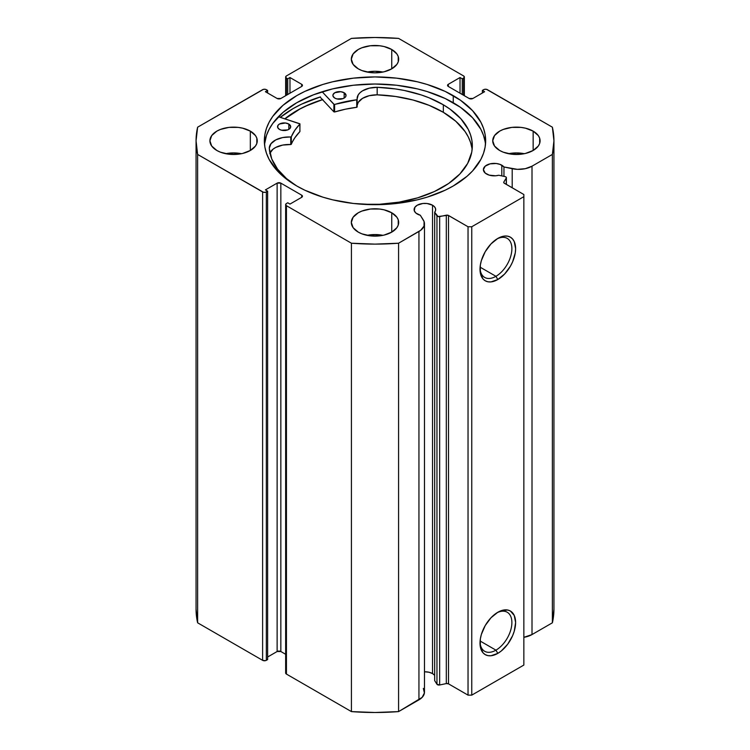 <?xml version="1.0" encoding="UTF-8"?>
<svg xmlns="http://www.w3.org/2000/svg" width="750" height="750" viewBox="0 0 750 750"><rect width="100%" height="100%" fill="white"/><g stroke="black" fill="none" stroke-linecap="round" stroke-linejoin="round"><path stroke-width="1.12" d="M505.012 176.578A2.109 1.219 180 0 1 505.781 176.859L506.391 177.797L503.85 181.978L503.981 182.981L523.856 194.522L523.856 196.669L471.759 226.753L468.038 226.753L448.041 215.269L438.047 216.553L434.672 212.25L434.672 680.634L434.672 212.25L435.591 210.431L435.516 208.537L434.466 206.738L432.525 205.209L432.525 673.594A10.791 6.225 0 0 0 424.472 671.775L429.019 672.244L432.525 673.594L432.525 205.209A10.791 6.225 180 0 1 435.684 209.616A10.791 6.225 180 0 1 434.672 212.25L436.959 215.869L436.959 684.253L434.672 680.634L436.959 684.253A2.109 1.219 0 0 0 439.65 684.975L436.959 684.253L436.959 215.869A2.109 1.219 180 0 0 439.65 216.591L446.306 215.194L446.306 683.578L439.65 684.975L439.65 216.591L439.65 684.975L446.306 683.578L446.306 215.194A2.109 1.219 180 0 1 448.519 215.475L448.519 683.859L446.306 683.578A2.109 1.219 0 0 1 448.519 683.859L468.038 695.138L448.519 683.859L448.519 215.475L468.038 226.753L471.759 226.753L471.759 695.138L468.038 695.138L468.038 226.753L468.038 695.138L471.759 695.138L523.856 665.053L471.759 695.138L471.759 226.753L523.856 196.669L523.856 194.522L504.338 183.253A2.109 1.219 180 0 1 503.719 182.391A2.109 1.219 180 0 1 503.85 181.978L506.269 178.134L506.269 184.369L506.269 178.134A2.109 1.219 180 0 0 506.391 177.722A2.109 1.219 180 0 0 505.781 176.859A2.109 1.219 180 0 0 505.012 176.578L498.741 175.256A10.791 6.225 180 0 1 486.553 174.019A10.791 6.225 180 0 1 483.394 169.612A10.791 6.225 180 0 1 490.05 163.856A10.791 6.225 180 0 1 501.806 165.206L501.806 175.903L501.806 165.206A10.791 6.225 180 0 1 503.953 166.978L503.953 176.353L503.953 166.978L500.175 164.438L496.284 163.5L490.05 163.856L485.212 166.153L483.394 169.612L485.212 173.072L489.197 175.134L495.591 175.791L498.741 175.256L505.012 176.578M423.337 688.406L424.416 692.962L422.147 697.378L398.578 711.6L398.578 243.216L418.941 231.459A18.872 10.894 180 0 0 424.472 223.753A18.872 10.894 180 0 0 423.337 220.022L420.328 215.259A10.791 6.225 180 0 1 417.262 214.022A10.791 6.225 180 0 1 414.103 209.616A10.791 6.225 180 0 1 420.769 203.859A10.791 6.225 180 0 1 432.525 205.209L427.003 203.503L422.784 203.503L417.262 205.209L414.928 207.234L414.309 210.834L415.922 213.075L420.328 215.259L424.069 221.512L424.022 226.106L420.694 230.287L398.578 243.216L375 244.116L351.422 243.216L286.434 205.697L285.656 204.619L286.434 203.541L287.738 202.791L289.969 204.084L301.688 197.316L302.456 196.237L301.688 195.169L280.847 183.131L277.125 183.131L265.406 189.9L267.638 191.194L265.481 192.272L263.466 192.272L197.625 154.425L196.059 140.812L197.625 127.191L263.466 89.344L265.481 89.344L267.638 90.422L265.406 91.716L277.125 98.484L280.847 98.484L301.688 86.447L302.456 85.378L301.688 84.3L289.969 77.531L287.738 78.825L286.434 78.075L285.656 76.997L286.434 75.919L351.422 38.4L375 37.5L398.578 38.4L463.566 75.919L464.344 76.997L463.566 78.075L462.262 78.825L460.031 77.531L448.312 84.3L447.544 85.378L448.312 86.447L469.153 98.484L472.875 98.484L484.594 91.716L482.362 90.422L484.519 89.344L486.534 89.344L552.375 127.191L553.941 140.812L552.375 154.425L532.013 166.181L525.309 168.675L517.425 169.35L503.953 166.978L512.203 168.713L512.203 187.8L512.203 168.713A18.872 10.894 180 0 0 532.013 166.181L552.375 154.425L552.375 622.809L532.013 634.566L523.856 637.331A18.872 10.894 0 0 0 532.013 634.566L532.013 166.181L532.013 634.566L552.375 622.809A178.941 103.312 0 0 0 553.941 609.188L552.375 622.809L552.375 154.425A178.941 103.312 180 0 0 553.941 140.812A178.941 103.312 180 0 0 552.375 127.191L487.387 89.672A2.634 1.519 180 0 0 483.666 89.672L482.362 90.422L482.362 93L482.362 90.422L484.594 91.716L472.875 98.484A2.634 1.519 180 0 1 469.153 98.484L448.312 86.447L448.312 84.3L460.031 77.531L460.031 93.216L460.031 77.531L462.262 78.825L462.262 94.509L462.262 78.825L463.566 78.075L463.566 95.259L463.566 78.075A2.634 1.519 180 0 0 464.344 76.997A2.634 1.519 180 0 0 463.566 75.919L398.578 38.4A178.941 103.312 180 0 0 351.422 38.4L286.434 75.919A2.634 1.519 180 0 0 285.656 76.997L285.656 95.7M434.672 675.366A10.791 6.225 0 0 0 432.525 673.594L434.466 675.122M495.947 650.156A22.537 13.013 120 0 0 511.875 623.072A22.537 13.013 120 0 0 496.847 612.853A22.537 13.013 -60 0 1 507.216 612.234A22.537 13.013 -60 0 1 510.675 630.291A22.537 13.013 -60 0 1 495.947 650.156L480.094 641.006L495.947 650.156A22.537 13.013 -60 0 1 484.678 651.272A22.537 13.013 -60 0 1 480.028 641.981A22.537 13.013 120 0 0 495.947 650.156L497.803 653.381L495.947 650.156M497.803 612.272A25.172 14.531 -60 0 1 515.606 622.547A25.172 14.531 -60 0 1 497.803 653.381L490.997 655.744L487.913 655.622L485.222 654.628L483.009 652.791L480.347 646.912L480.347 638.897L481.359 634.453L485.222 625.556L490.997 617.766L497.803 612.272L501.281 610.659L507.694 610.031L510.394 611.025L514.247 615.469L515.606 622.547L514.247 631.2L512.606 635.7L507.694 644.203L501.281 650.981L497.803 653.381A25.172 14.531 -60 0 1 480.009 643.097A25.172 14.531 -60 0 1 497.803 612.272L497.803 612.272M495.947 276.309A22.537 13.013 120 0 0 511.875 249.225A22.537 13.013 120 0 0 496.847 239.006A22.537 13.013 -60 0 1 507.216 238.378A22.537 13.013 -60 0 1 510.675 256.444A22.537 13.013 -60 0 1 495.947 276.309L480.094 267.159L495.947 276.309A22.537 13.013 -60 0 1 484.678 277.425A22.537 13.013 -60 0 1 480.028 268.134A22.537 13.013 120 0 0 495.947 276.309L497.803 279.534L495.947 276.309M497.803 238.425A25.172 14.531 -60 0 1 515.606 248.7A25.172 14.531 -60 0 1 497.803 279.534L490.997 281.897L487.913 281.775L485.222 280.781L483.009 278.944L480.347 273.066L480.347 265.05L481.359 260.606L485.222 251.709L490.997 243.919L497.803 238.425L504.619 236.053L507.694 236.175L510.394 237.178L512.606 239.016L514.247 241.622L515.606 248.7L515.259 252.909L512.606 261.853L510.394 266.241L504.619 274.031L497.803 279.534A25.172 14.531 -60 0 1 480.009 269.25A25.172 14.531 -60 0 1 497.803 238.425L497.803 238.425M453.244 95.634A110.653 63.881 180 0 1 485.653 140.812A110.653 63.881 180 0 1 417.347 199.828A110.653 63.881 180 0 1 296.756 185.981L304.8 190.191L322.838 197.147L332.653 199.828L353.409 203.466L375 204.694L396.591 203.466L417.347 199.828L427.162 197.147L445.2 190.191L453.244 185.981L467.006 176.297L472.584 170.925L480.891 159.356L483.525 153.272L485.119 147.066L485.653 140.812L485.119 134.55L483.525 128.344L480.891 122.259L472.584 110.691L460.538 100.284L445.2 91.425L427.162 84.469L417.347 81.787L396.591 78.15L375 76.922L353.409 78.15L332.653 81.787L322.838 84.469L304.8 91.425L296.756 95.634L282.994 105.319L272.775 116.363L269.109 122.259L266.475 128.344L264.881 134.55L264.347 140.812L264.881 147.066L266.475 153.272L269.109 159.356L277.416 170.925L282.994 176.297L296.756 185.981A110.653 63.881 180 0 1 264.347 140.812A110.653 63.881 180 0 1 332.653 81.787A110.653 63.881 180 0 1 453.244 95.634L453.244 102.722L453.244 95.634M485.484 144.356A110.653 63.881 0 0 0 453.244 102.722A110.653 63.881 0 0 0 335.512 88.219A110.653 63.881 0 0 0 264.516 144.356L266.475 135.431L269.109 129.356L272.775 123.45L282.994 112.406L296.756 102.722L313.528 94.781L332.653 88.875L353.409 85.237L375 84.019L396.591 85.237L417.347 88.875L427.162 91.556L445.2 98.513L460.538 107.372L472.584 117.787L480.891 129.356L483.525 135.431L485.119 141.638M241.481 153.703A23.681 13.669 0 0 0 225.694 153.703L233.588 152.916L241.481 153.703M250.331 131.137L250.331 150.478L255.469 146.044L256.819 143.475L256.819 138.141L255.469 135.572L250.331 131.137L242.653 128.175L238.209 127.397L228.966 127.397L220.434 129.441L216.844 131.137L211.706 135.572L209.906 140.812A23.681 13.669 180 0 1 224.522 128.175A23.681 13.669 180 0 1 250.331 131.137A23.681 13.669 180 0 1 257.269 140.812A23.681 13.669 180 0 1 242.653 153.441A23.681 13.669 180 0 1 216.844 150.478A23.681 13.669 180 0 1 209.906 140.812L211.706 146.044L216.844 150.478L220.434 152.175L228.966 154.219L238.209 154.219L242.653 153.441L250.331 150.478L250.331 131.137M382.894 72.056A23.681 13.669 0 0 0 367.106 72.056L375 71.278L382.894 72.056M391.744 49.5L391.744 68.831L396.881 64.397L398.231 61.828L398.231 56.494L396.881 53.934L391.744 49.5L384.066 46.528L379.622 45.75L370.378 45.75L361.847 47.794L358.256 49.5L353.119 53.934L351.319 59.166A23.681 13.669 180 0 1 365.934 46.528A23.681 13.669 180 0 1 391.744 49.5A23.681 13.669 180 0 1 398.681 59.166A23.681 13.669 180 0 1 384.066 71.794A23.681 13.669 180 0 1 358.256 68.831A23.681 13.669 180 0 1 351.319 59.166L353.119 64.397L358.256 68.831L361.847 70.537L370.378 72.572L375 72.834L384.066 71.794L391.744 68.831L391.744 49.5M382.894 235.341A23.681 13.669 0 0 0 367.106 235.341L375 234.562L382.894 235.341M391.744 212.784L391.744 232.116L396.881 227.681L398.231 225.122L398.231 219.787L396.881 217.219L391.744 212.784L384.066 209.822L379.622 209.044L370.378 209.044L361.847 211.088L358.256 212.784L353.119 217.219L351.319 222.45A23.681 13.669 180 0 1 365.934 209.822A23.681 13.669 180 0 1 391.744 212.784A23.681 13.669 180 0 1 398.681 222.45A23.681 13.669 180 0 1 384.066 235.087A23.681 13.669 180 0 1 358.256 232.116A23.681 13.669 180 0 1 351.319 222.45L353.119 227.681L358.256 232.116L361.847 233.822L370.378 235.866L379.622 235.866L384.066 235.087L391.744 232.116L391.744 212.784M524.306 153.703A23.681 13.669 0 0 0 508.519 153.703L516.413 152.916L524.306 153.703M533.156 131.137L533.156 150.478L538.294 146.044L539.644 143.475L539.644 138.141L538.294 135.572L533.156 131.137L525.478 128.175L521.034 127.397L511.791 127.397L503.259 129.441L499.669 131.137L494.531 135.572L492.731 140.812A23.681 13.669 180 0 1 507.347 128.175A23.681 13.669 180 0 1 533.156 131.137A23.681 13.669 180 0 1 540.094 140.812A23.681 13.669 180 0 1 525.478 153.441A23.681 13.669 180 0 1 499.669 150.478A23.681 13.669 180 0 1 492.731 140.812L494.531 146.044L499.669 150.478L503.259 152.175L511.791 154.219L521.034 154.219L525.478 153.441L533.156 150.478L533.156 131.137M424.472 223.753L424.472 692.137A18.872 10.894 0 0 1 418.941 699.844L418.941 231.459L418.941 699.844L398.578 711.6L375 712.5L351.422 711.6L286.434 674.081L285.656 673.003A2.634 1.519 0 0 0 286.434 674.081L286.434 205.697L351.422 243.216L351.422 711.6L286.434 674.081L286.434 205.697A2.634 1.519 180 0 1 285.656 204.619A2.634 1.519 180 0 1 286.434 203.541L287.738 202.791L289.969 204.084L301.688 197.316L301.688 195.169L301.688 197.316A2.634 1.519 180 0 0 302.456 196.237A2.634 1.519 180 0 0 301.688 195.169L280.847 183.131L280.847 651.516L277.125 651.516L267.638 657L277.125 651.516L277.125 183.131L277.125 651.516A2.634 1.519 0 0 1 280.847 651.516L280.847 183.131A2.634 1.519 180 0 0 277.125 183.131L265.406 189.9L267.638 191.194L267.638 659.578L265.481 660.656L262.613 660.328L197.625 622.809L196.059 609.188A178.941 103.312 0 0 0 197.625 622.809L197.625 154.425L262.613 191.944L262.613 660.328L197.625 622.809L197.625 154.425A178.941 103.312 180 0 1 196.059 140.812A178.941 103.312 180 0 1 197.625 127.191L262.613 89.672A2.634 1.519 180 0 1 266.334 89.672L267.638 90.422L267.638 93L267.638 90.422L265.406 91.716L277.125 98.484A2.634 1.519 180 0 0 280.847 98.484L301.688 86.447L301.688 84.3L301.688 86.447A2.634 1.519 180 0 0 302.456 85.378A2.634 1.519 180 0 0 301.688 84.3L289.969 77.531L289.969 93.216L289.969 77.531L287.738 78.825L287.738 94.509L287.738 78.825L286.434 78.075A2.634 1.519 180 0 1 285.656 76.997M285.656 654.3L280.847 651.516L285.656 654.3M523.856 665.053L523.856 196.669L523.856 665.053M267.638 659.578L266.334 660.328L266.334 191.944L267.638 191.194L267.638 659.578M286.434 95.259L286.434 78.075L286.434 95.259M448.312 84.3L448.312 86.447A2.634 1.519 180 0 1 447.544 85.378A2.634 1.519 180 0 1 448.312 84.3M262.613 191.944L262.613 660.328A2.634 1.519 0 0 0 266.334 660.328L266.334 191.944A2.634 1.519 180 0 1 262.613 191.944M320.034 97.013L333.9 111.862L320.034 97.013A115.781 66.844 0 0 0 280.341 117.356L293.128 108.581L301.547 104.175L320.419 96.891M322.462 99.619A110.653 63.881 180 0 0 284.822 118.828L296.756 110.672L304.8 106.463L322.838 99.506M398.578 243.216A178.941 103.312 180 0 1 351.422 243.216L351.422 711.6A178.941 103.312 0 0 0 398.578 711.6L398.578 243.216M284.944 118.866A110.522 63.806 180 0 1 322.528 99.694L308.119 105.047L299.822 109.078L284.944 118.866M299.944 131.428L299.794 123.741L278.409 116.728L299.944 123.909L294.844 130.266L291.234 136.875L282.694 137.55L275.709 139.931L270.975 143.728L269.278 148.312L271.753 158.944L277.547 169.134L286.462 178.547L296.194 185.653A101.578 58.65 180 0 1 269.278 148.312L269.278 148.312A19.659 11.344 180 0 1 290.747 137.016L290.747 144.534L282.694 145.078L275.709 147.45L273 149.203L269.719 153.488M279.422 129.375A6.581 3.797 180 0 1 277.547 126.712A6.581 3.797 180 0 1 281.634 123.197A6.581 3.797 180 0 1 288.825 124.059L288.825 129.375L288.825 124.059L285.478 123L279.525 124.003L278.072 125.231L277.659 127.416L279.422 129.375L281.541 130.209L287.719 129.9L289.556 128.859L290.7 126.759L288.825 124.059A6.581 3.797 180 0 1 290.7 126.712A6.581 3.797 180 0 1 286.613 130.237A6.581 3.797 180 0 1 279.422 129.375M285.056 130.472A6.581 3.797 0 0 0 283.191 130.472M334.772 98.081A6.581 3.797 180 0 1 332.887 95.419A6.581 3.797 180 0 1 336.984 91.903A6.581 3.797 180 0 1 344.166 92.766L344.166 98.081L344.166 92.766L340.819 91.706L334.866 92.709L333.028 94.641L333.009 96.122L334.772 98.081L336.891 98.916L343.069 98.606L345.525 96.909L346.05 95.466L344.166 92.766A6.581 3.797 180 0 1 346.05 95.419A6.581 3.797 180 0 1 341.953 98.934A6.581 3.797 180 0 1 334.772 98.081M340.397 99.178A6.581 3.797 0 0 0 338.541 99.178M443.334 104.794A101.578 58.65 180 0 1 472.341 145.828A101.578 58.65 180 0 1 362.372 204.272L379.659 204.253L399.234 202.125L417.712 197.831L434.381 191.55L448.603 183.506L459.844 174.009L467.653 163.434L471.741 152.184L472.331 146.438L471.947 140.691L470.587 134.991L468.272 129.394L460.837 118.725L449.953 109.097L443.334 104.794L443.334 112.312L443.334 104.794L429.169 97.847L421.331 94.969L404.438 90.497L395.531 88.95L377.175 87.3A101.578 58.65 180 0 1 443.334 104.794M472.134 149.588A101.578 58.65 -0 0 0 443.334 112.312A101.578 58.65 -0 0 0 377.175 94.819L377.175 87.3L369.206 88.181L362.522 90.834L360.038 92.7L358.266 94.828L356.916 99.741L334.209 104.484L322.153 91.772L333.9 104.334L333.9 111.862L333.9 104.334L334.613 104.466A86.044 49.678 180 0 1 356.747 99.778L356.747 107.297L345.403 109.2L334.613 111.984L333.9 111.862L334.613 111.984L334.613 104.466L334.613 111.984A86.044 49.678 -0 0 1 356.747 107.297L357.159 99.478A19.659 11.344 180 0 1 357.113 98.662A19.659 11.344 180 0 1 377.175 87.309L377.175 94.837L369.206 95.7L362.522 98.362L358.266 102.347L357.159 105.366A19.659 11.344 0 0 1 377.175 94.837L377.175 87.3L377.175 94.837L395.531 96.478L413.062 100.031L429.169 105.366L443.334 112.312L455.803 121.275L465.009 131.475L468.272 136.912L470.587 142.509L471.947 148.209M299.944 123.947L299.878 131.616A86.044 49.678 -0 0 0 291.309 144.3L291.309 136.781A86.044 49.678 180 0 1 299.878 124.097L299.878 131.616L294.844 137.784L290.747 144.534A19.659 11.344 0 0 0 269.934 152.963M340.819 99.225L338.25 99.206M285.478 130.519L282.909 130.5M357.159 106.978L357.159 99.506M290.747 137.016L290.747 144.534L291.309 144.3L291.309 136.781L290.747 137.016M464.344 95.7L464.344 76.997M285.656 673.003L285.656 204.619M196.059 609.188L196.059 140.812M553.941 609.188L553.941 140.812M506.391 184.444L506.391 177.731M357.159 99.478L357.159 107.006"/></g></svg>
